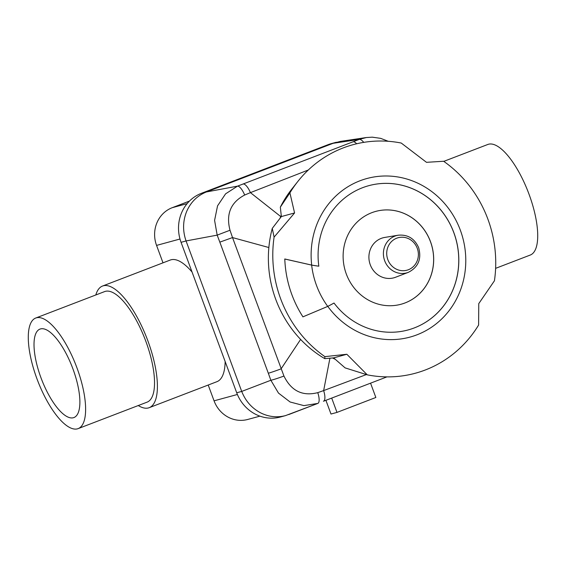 <?xml version="1.0" encoding="UTF-8"?>
<svg xmlns="http://www.w3.org/2000/svg" width="566" height="566" viewBox="0 0 566 566"><rect width="100%" height="100%" fill="white"/><g stroke="black" fill="none" stroke-linecap="round" stroke-linejoin="round"><path stroke-width="0.85" d="M40.519 328.917A47.374 16.52 69 0 1 72.667 368.183A47.374 16.52 69 0 1 73.927 417.552A47.374 16.52 69 0 1 73.375 417.736A47.374 16.52 69 0 1 41.233 378.463A47.374 16.52 69 0 1 39.967 329.094A47.374 16.52 69 0 1 40.519 328.917M443.779 161.374L487.828 144.464A59.218 20.645 69 0 1 488.515 144.238A59.218 20.645 69 0 1 528.694 193.324A59.218 20.645 69 0 1 530.278 255.04L495.611 268.348M36.415 317.809A59.218 20.645 69 0 1 76.594 366.895A59.218 20.645 69 0 1 78.172 428.611A59.218 20.645 69 0 1 77.485 428.837A59.218 20.645 69 0 1 37.306 379.751A59.218 20.645 69 0 1 35.722 318.035A59.218 20.645 69 0 1 36.415 317.809M35.722 318.035L104.639 291.582A59.218 20.645 69 0 1 105.333 291.356A59.218 20.645 69 0 1 145.512 340.442A59.218 20.645 69 0 1 147.089 402.15L78.172 428.611M237.387 394.481L214.061 400.834A29.609 27.734 74.8 0 0 228.912 417.545A29.609 27.734 74.8 0 0 247.752 419.456L259.921 416.144M187.127 203.633L172.206 207.701A29.609 27.734 74.8 0 0 156.895 222.863A29.609 27.734 74.8 0 0 156.563 245.403L179.995 239.015M95.81 294.971A65.14 22.711 69 0 1 102.517 286.049A65.14 22.711 69 0 1 103.281 285.802A65.14 22.711 69 0 1 147.478 339.798A65.14 22.711 69 0 1 149.212 407.683A65.14 22.711 69 0 1 148.455 407.93A65.14 22.711 69 0 1 138.26 405.546M149.212 407.683L216.962 381.668A65.14 22.711 -111 0 0 225.148 361.504M192.051 272.041A65.14 22.711 -111 0 0 171.031 259.794A65.14 22.711 -111 0 0 170.267 260.042L102.517 286.049M163.008 262.829L156.563 245.403M172.206 207.701L189.454 201.079M214.061 400.834L208.21 385.029M181.488 213.028A38.495 36.054 74.8 0 0 181.063 242.326L186.058 240.946C182.613 230.978 182.79 221.207 186.582 211.642C190.671 202.211 197.265 195.652 206.378 191.959L201.397 193.317A38.495 36.054 74.8 0 0 181.488 213.028M256.009 414.496A38.495 36.054 74.8 0 0 280.51 416.972L285.533 415.607C277.234 417.758 269.098 416.923 261.11 413.102C252.054 408.461 245.594 401.237 241.717 391.424L236.708 392.769A38.495 36.054 74.8 0 0 256.009 414.496M317.788 403.424L285.533 415.607M336.338 142.25L331.315 143.615A38.495 36.054 74.8 0 0 328.089 144.677L340.286 141.422L366.336 137.538L359.212 139.413A11.844 4.429 68.9 0 1 363.719 142.377M217.549 205.854L214.592 220.358L217.174 235.131L230.008 230.242C225.841 214.118 230.723 202.38 244.675 195.029A11.844 3.842 -110.9 0 0 237.472 186.157L225.586 193.841L217.549 205.854M290.103 401.994L303.907 405.617L317.83 403.409A11.844 3.842 -111 0 0 317.837 403.409A11.844 3.842 -111 0 0 317.774 392.648C302.527 396.483 291.249 390.95 283.948 376.05A11.844 0.729 160.4 0 1 270.859 380.26L278.486 393.087L290.103 401.994M356.637 143.785A11.844 4.21 -111 0 0 353.106 141.769L243.097 184A11.844 4.054 69 0 1 250.42 192.631L308.314 169.998M366.343 374.586L323.646 390.59A11.844 4.054 69 0 1 323.455 401.252L386.925 376.885L323.455 401.252M329.928 358.193L323.646 390.59L317.774 392.648M283.948 376.05L232.52 237.579L219.827 242.135L268.319 373.227A11.844 0.488 -20.1 0 0 281.083 368.862L300.617 339.423M268.864 247.526L232.52 237.579L230.008 230.242M244.675 195.029L250.42 192.631L280.736 216.559M186.065 240.967L241.71 391.403M331.697 398.082L336.989 412.402L375.852 397.481L370.56 383.168M325.91 400.303L330.99 414.036L336.989 412.402M236.708 392.769L181.063 242.326M201.397 193.317L328.089 144.677M333.091 143.311L206.399 191.952M302.881 316.868L327.735 306.404A217.203 203.449 74.8 0 0 333.968 303.058L334.018 303.043A217.203 203.449 -105.2 0 1 327.785 306.39L302.937 316.847A108.078 101.236 -105.2 0 1 291.872 294.667A108.078 101.236 -105.2 0 1 284.79 258.987L311.696 265.086A162.852 152.544 74.8 0 0 318.828 266.169A74.769 70.028 -105.2 0 1 368.799 185.669A74.769 70.028 -105.2 0 1 453.819 232.704A74.769 70.028 -105.2 0 1 408.079 329.95M318.828 266.169L318.778 266.183A162.852 152.544 -105.2 0 1 311.647 265.1L284.74 259.009M368.799 185.669A74.769 70.028 -105.2 0 1 453.868 232.69A74.769 70.028 -105.2 0 1 408.107 329.943A74.769 70.028 -105.2 0 1 334.018 303.043M281.231 215.384A107.193 100.408 74.8 0 0 280.05 218.257L281.359 216.566L280.333 207.156L289.905 192.872L294.582 212.958L274.085 237.126A118.443 110.943 74.8 0 0 280.63 298.735A118.443 110.943 74.8 0 0 324.898 356.637L346.852 354.266L367.277 374.848A118.443 110.943 74.8 0 0 425.328 369.973A118.443 110.943 74.8 0 0 478.617 325.033L478.758 303.631L494.436 280.778A118.443 110.943 74.8 0 0 487.892 219.162A118.443 110.943 74.8 0 0 443.617 161.26L426.488 162.322L401.244 143.049A118.443 110.943 74.8 0 0 343.194 147.924A118.443 110.943 74.8 0 0 297.794 181.516A118.443 110.943 74.8 0 0 289.905 192.872M346.3 273.986A48.117 45.068 -105.2 0 1 375.753 211.401A48.117 45.068 -105.2 0 1 430.507 241.661A48.117 45.068 -105.2 0 1 401.053 304.246A48.117 45.068 -105.2 0 1 346.3 273.986M375.732 211.401A48.117 45.068 -105.2 0 1 430.457 241.675A48.117 45.068 -105.2 0 1 401.025 304.253M332.518 357.967A107.193 100.408 74.8 0 0 335.277 359.311L333.629 357.875L324.771 358.646L324.898 356.637M346.852 354.266L333.629 357.875M367.277 374.848L345.104 367.886L335.277 359.311M274.085 237.126L272.267 228.374A111.636 104.569 74.8 0 0 324.771 358.646M297.794 181.516L291.95 188.91A111.636 104.569 74.8 0 0 280.333 207.156M272.267 228.374L280.05 218.257M294.582 212.958L281.359 216.566M395.592 277.248A20.73 19.414 -105.2 0 1 370.27 264.782A20.73 19.414 -105.2 0 1 381.215 238.392A20.73 19.414 -105.2 0 1 384.767 237.43L398.202 235.208A19.336 18.112 74.8 0 0 394.891 236.107A19.336 18.112 74.8 0 0 384.675 260.721A19.336 18.112 74.8 0 0 408.298 272.352A19.336 18.112 74.8 0 0 408.319 272.345L395.613 277.241A20.73 19.414 -105.2 0 1 395.592 277.248A20.73 19.414 -105.2 0 0 395.641 277.234M333.112 143.304L359.212 139.413L353.106 141.769M186.058 240.946L217.174 235.131L219.827 242.135M268.319 373.227L270.859 380.26L241.717 391.424M243.097 184L237.472 186.157L206.378 191.959M311.696 265.086A82.169 76.962 -105.2 0 1 369.336 177.901A82.169 76.962 -105.2 0 1 460.349 230.206A82.169 76.962 -105.2 0 1 427.089 329.999A82.169 76.962 -105.2 0 1 327.785 306.39M327.735 306.404A82.169 76.962 -105.2 0 1 316.507 285.427A82.169 76.962 -105.2 0 1 311.647 265.1M387.823 259.624A16.824 15.763 -105.2 0 1 396.709 238.194A16.824 15.763 -105.2 0 1 417.269 248.318A16.824 15.763 -105.2 0 1 408.376 269.741A16.824 15.763 -105.2 0 1 387.823 259.624M317.837 403.409L288.695 414.574M366.336 137.538L372.216 137.163L380.663 138.352L388.262 141.295M408.319 272.345C418.288 267.244 421.734 259.037 418.663 247.71C414.581 238.527 407.761 234.359 398.202 235.208"/></g></svg>
